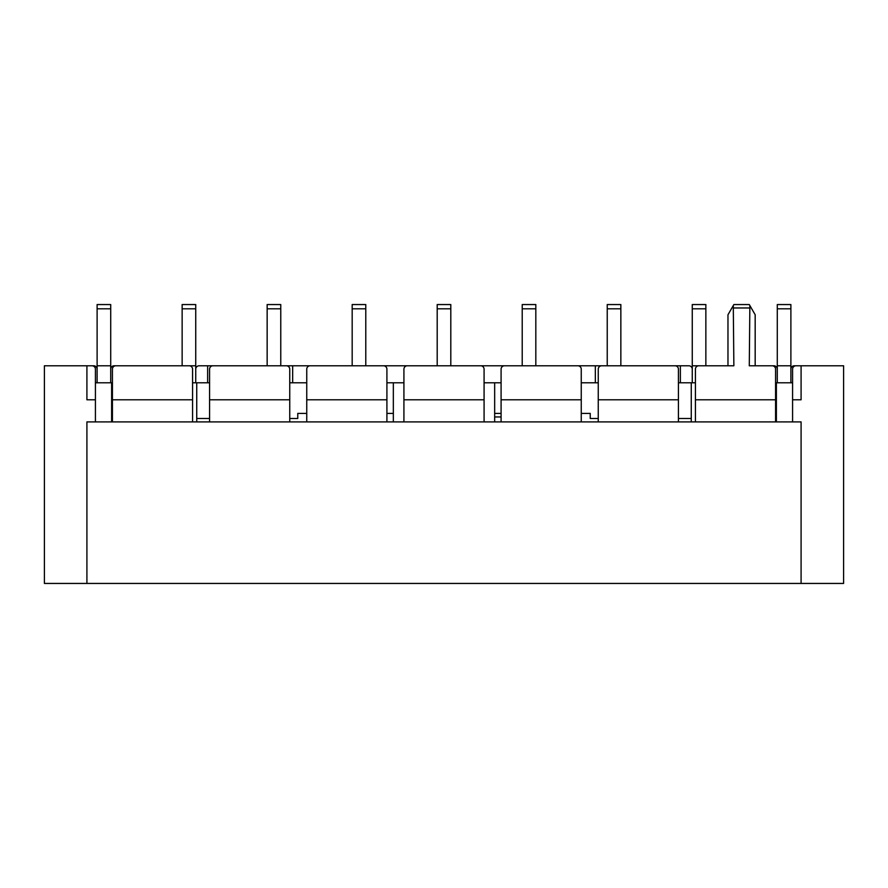 <?xml version="1.0" encoding="UTF-8"?>
<svg xmlns="http://www.w3.org/2000/svg" width="888" height="888" viewBox="0 0 888 888"><rect width="100%" height="100%" fill="white"/><g stroke="black" fill="none" stroke-linecap="round" stroke-linejoin="round"><path stroke-width="1.33" d="M539.227 365.778L603.84 365.778M195.737 369.186A3.397 3.397 0 0 1 199.134 365.778L263.758 365.778M112.421 382.784L95.416 382.784M209.579 382.784L192.585 382.784M289.743 382.784L306.749 382.784M386.913 382.784L403.918 382.784M501.087 382.784L484.082 382.784M581.252 382.784L598.257 382.784M678.421 382.784L695.415 382.784M775.579 382.784L792.584 382.784M775.579 399.789L695.415 399.789L695.415 369.186A3.397 3.397 0 0 1 698.823 365.778L733.865 365.778L733.288 305.561L733.865 304.562L749.283 304.562L749.861 305.561L749.283 365.778L772.183 365.778A3.397 3.397 0 0 1 775.579 369.186L775.579 421.9L792.584 421.9L792.584 369.186A3.397 3.397 0 0 1 795.992 365.778L801.087 365.778L801.087 399.789L792.584 399.789M777.289 369.186A3.397 3.397 0 0 0 773.881 365.778L755.177 365.778L755.177 314.763L749.861 305.561M709.268 365.778L727.971 365.778L727.971 314.763L733.288 305.561M111.622 382.784L111.622 421.9M196.736 382.784L196.736 421.9M393.34 421.9L393.34 382.784M494.66 382.784L494.66 421.9M691.264 421.9L691.264 382.784M776.378 421.9L776.378 382.784M790.886 369.186A3.397 3.397 0 0 1 794.283 365.778L843.6 365.778L843.6 583.438L44.4 583.438L44.4 365.778L92.008 365.778A3.397 3.397 0 0 1 95.416 369.186L95.416 421.9L112.421 421.9L112.421 369.186A3.397 3.397 0 0 1 115.817 365.778L189.177 365.778A3.397 3.397 0 0 1 192.585 369.186L192.585 421.9L209.579 421.9L209.579 369.186A3.397 3.397 0 0 1 212.987 365.778L286.347 365.778A3.397 3.397 0 0 1 289.743 369.186L289.743 421.9L306.749 421.9L306.749 369.186A3.397 3.397 0 0 1 310.156 365.778L383.516 365.778A3.397 3.397 0 0 1 386.913 369.186L386.913 421.9L403.918 421.9L403.918 369.186A3.397 3.397 0 0 1 407.315 365.778L480.686 365.778A3.397 3.397 0 0 1 484.082 369.186L484.082 421.9L501.087 421.9L501.087 369.186A3.397 3.397 0 0 1 504.484 365.778L577.844 365.778A3.397 3.397 0 0 1 581.252 369.186L581.252 421.9L598.257 421.9L598.257 369.186A3.397 3.397 0 0 1 601.653 365.778L675.013 365.778A3.397 3.397 0 0 1 678.421 369.186L678.421 421.9L695.415 421.9L695.415 399.789M289.743 418.492L297.769 418.492L297.769 413.397L306.749 413.397M386.913 413.397L393.34 413.397M494.66 413.397L501.087 413.397M581.252 413.397L590.231 413.397L590.231 418.492L598.257 418.492M792.584 421.9L801.087 421.9L801.087 583.438M86.913 583.438L86.913 421.9L95.416 421.9M95.416 399.789L86.913 399.789L86.913 365.778L93.717 365.778A3.397 3.397 0 0 1 97.114 369.186M775.579 418.492L776.378 418.492M678.421 418.492L691.264 418.492M196.736 418.492L209.579 418.492M111.622 418.492L112.421 418.492M695.415 421.9L775.579 421.9M678.421 399.789L598.257 399.789M598.257 421.9L678.421 421.9M581.252 399.789L501.087 399.789M501.087 421.9L581.252 421.9M484.082 399.789L403.918 399.789M403.918 421.9L484.082 421.9M386.913 399.789L306.749 399.789M306.749 421.9L386.913 421.9M289.743 399.789L209.579 399.789M209.579 421.9L289.743 421.9M192.585 399.789L112.421 399.789M112.421 421.9L192.585 421.9M110.711 369.186A3.397 3.397 0 0 1 114.119 365.778L122.622 365.778M170.23 365.778L178.732 365.778M284.16 365.778L348.773 365.778M369.186 365.778L433.799 365.778M454.201 365.778L518.814 365.778M624.242 365.778L688.866 365.778A3.397 3.397 0 0 1 692.263 369.186M494.66 416.96L501.087 416.96M207.637 382.784L207.637 365.778M292.663 382.784L292.663 365.778M595.337 382.784L595.337 365.778M680.363 382.784L680.363 365.778M692.263 308.813L705.86 308.813L705.86 304.562L692.263 304.562L692.263 382.784M705.86 308.813L705.86 365.778L692.263 365.778M790.886 382.784L790.886 304.562L777.289 304.562L777.289 308.813L790.886 308.813M777.289 382.784L777.289 365.778L790.886 365.778M777.289 365.778L777.289 308.813M620.845 365.778L620.845 304.562L607.237 304.562L607.237 308.813L620.845 308.813M607.237 365.778L607.237 308.813M522.222 308.813L535.819 308.813L535.819 304.562L522.222 304.562L522.222 365.778M535.819 308.813L535.819 365.778M450.804 365.778L450.804 304.562L437.196 304.562L437.196 308.813L450.804 308.813M437.196 365.778L437.196 308.813M352.181 308.813L365.778 308.813L365.778 304.562L352.181 304.562L352.181 365.778M365.778 308.813L365.778 365.778M110.711 382.784L110.711 304.562L97.114 304.562L97.114 308.813L110.711 308.813M97.114 382.784L97.114 365.778L110.711 365.778M97.114 365.778L97.114 308.813M280.763 365.778L280.763 304.562L267.155 304.562L267.155 308.813L280.763 308.813M267.155 365.778L267.155 308.813M182.14 308.813L195.737 308.813L195.737 304.562L182.14 304.562L182.14 365.778L195.737 365.778L195.737 382.784M195.737 308.813L195.737 365.778M733.865 307.97L749.283 307.97"/></g></svg>

